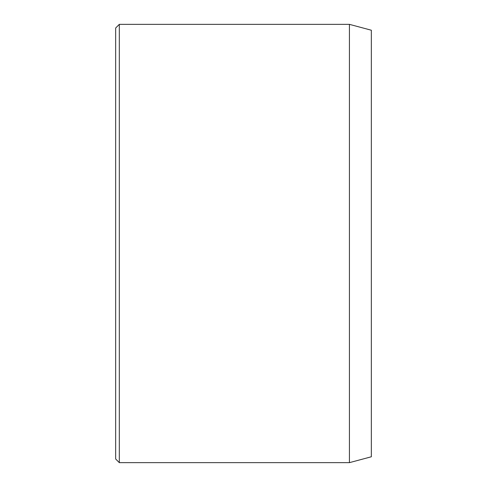 <?xml version="1.0" encoding="UTF-8"?>
<svg xmlns="http://www.w3.org/2000/svg" width="487" height="487" viewBox="0 0 487 487"><rect width="100%" height="100%" fill="white"/><g stroke="black" fill="none" stroke-linecap="round" stroke-linejoin="round"><path stroke-width="0.73" d="M349.423 24.35L349.423 462.65L371.338 456.776L371.338 30.224L349.423 24.35L119.315 24.35L119.315 462.65L115.663 458.998L115.663 28.003L119.315 24.35M349.423 462.65L119.315 462.65"/></g></svg>
